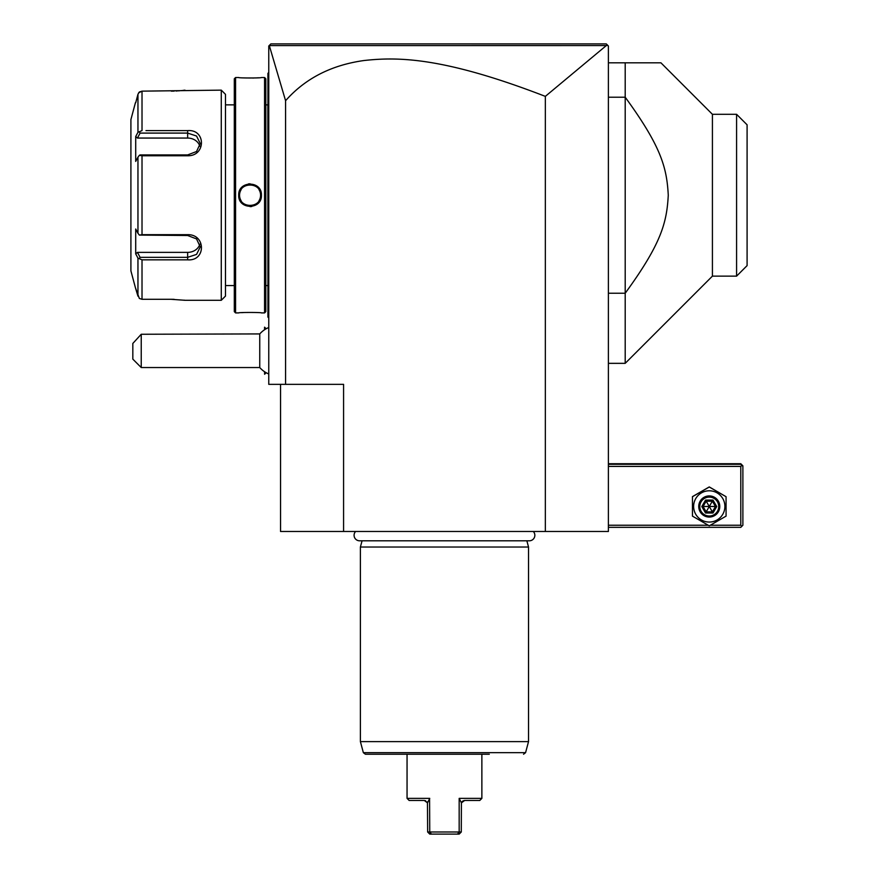 <?xml version="1.0" encoding="UTF-8"?>
<svg xmlns="http://www.w3.org/2000/svg" width="878" height="878" viewBox="0 0 878 878"><rect width="100%" height="100%" fill="white"/><g stroke="black" fill="none" stroke-linecap="round" stroke-linejoin="round"><path stroke-width="1.32" d="M606.314 45.568L545.337 96.371C442.841 56.752 397.229 56.829 363.92 60.538C331.28 65.115 305.171 78.504 285.58 100.718L269.316 45.59L606.314 45.568L607.752 45.371L606.292 43.9L608.388 45.996L608.388 531.475L280.543 531.475L280.543 384.355M545.337 96.371L545.337 531.475M285.58 100.718L285.58 384.355L268.767 384.355L268.767 45.996L270.874 43.9L606.292 43.9M285.58 384.355L343.583 384.355L343.583 531.475M269.776 44.997L270.325 44.449M277.547 43.9L296.38 43.9M317.792 43.9L339.709 43.9M470.18 43.9L508.68 43.9M553.173 43.9L602.165 43.9M259.745 367.542L259.745 333.925L141.237 334.255L141.237 367.542L259.745 367.542A25.221 25.221 0 0 0 268.767 373.984M141.237 334.255L132.83 343.452L132.83 359.135L141.237 367.542M264.607 329.711L264.563 327.198L264.563 329.744M266.166 372.711L264.607 374.269L264.607 371.756M264.607 374.269L264.563 371.723M268.767 189.033L267.933 189.121L267.933 73.324L268.767 72.479M267.933 74.158L268.767 73.324L267.933 74.158M267.933 189.121L267.933 201.314L268.767 201.391M268.767 317.946L267.933 317.112L267.933 201.314M267.933 316.267L268.767 317.112M265.825 104.855L267.845 104.855L267.933 286.426M265.825 285.569L267.845 285.569M265.825 311.646L265.825 78.79L264.563 77.527L261.414 77.527C262.083 78.131 238.059 78.131 238.717 77.527L235.567 77.527L235.567 312.908L238.717 312.908C238.059 312.305 262.072 312.305 261.414 312.908L264.563 312.908L265.825 311.646M252.754 78.054L253.479 78.032M256.365 77.912L258.45 77.78M244.106 312.502L241.691 312.656M250.065 206.648L251.734 206.517M250.065 183.787L248.397 183.908M264.563 312.908L264.563 77.527M238.717 195.212C238.07 180.44 262.083 180.473 261.414 195.212C262.072 209.985 238.048 209.952 238.717 195.212L239.562 195.212C238.904 181.658 261.227 181.658 260.579 195.212C261.227 208.766 238.904 208.766 239.562 195.212A10.503 10.503 0 0 1 239.573 194.576M235.567 77.527L234.305 78.79L234.305 311.646L235.567 312.908M225.481 285.569L234.305 285.569M225.481 104.855L234.305 104.855M145.978 130.602L187.651 130.602C206.089 129.143 205.968 156.185 187.651 155.757L142.017 155.757L142.017 234.678L187.651 234.667C205.968 234.25 206.089 261.293 187.651 259.833L142.017 259.833L142.017 299.288L139.35 298.454L142.017 299.288L170.837 299.288L185.126 300.298L221.278 300.298L225.481 296.095L225.481 94.341L221.278 90.138L142.017 91.147L138.603 92.848M171.386 91.147L174.217 91.082M176.039 91.005L177.389 90.928M178.388 90.862L179.76 90.752M180.945 90.643L181.856 90.544M182.723 90.445L184.962 90.16M184.709 300.232L184.084 300.155M174.173 299.343L171.331 299.288M137.22 256.738L137.956 258.121L142.017 259.833L145.978 259.833M149.82 259.833L170.881 259.833M170.892 130.602L149.82 130.602M221.278 300.298L221.278 90.138M139.35 298.454L135.41 287.688L137.956 296.16L137.956 258.121L135.706 253.885L137.451 252.37L187.651 252.37A12.61 10.92 0 0 0 199.866 244.172M135.41 102.748L130.91 119.562L130.91 270.874L135.41 287.688M136.277 100.586L137.956 94.264L139.35 91.981L142.017 91.147L142.017 130.602L137.956 132.315L137.956 94.264L135.706 102.748M142.017 234.678L139.35 235.084L137.956 233.263L137.956 157.173L135.706 161.409L135.706 136.551L137.451 138.055L140.085 133.094L139.35 131.854M140.085 133.094L187.651 133.094L196.551 136.035L200.261 143.52L196.54 151.51L187.651 154.934L140.085 154.934L139.35 155.34L142.017 155.757M137.956 157.173L139.35 155.34M187.651 234.667L187.651 235.502L139.35 235.084M187.651 235.502L196.54 238.926L200.261 246.916L196.551 254.4L187.651 257.342L140.085 257.342L139.35 258.582M140.085 257.342L137.451 252.37M135.706 253.885L135.706 229.015L137.956 233.263M135.706 136.551L137.956 132.315M137.451 138.055L187.651 138.055A12.61 10.92 180 0 1 199.866 146.264M261.414 195.212L260.579 195.212A10.503 10.503 0 0 0 260.557 194.565M260.492 193.928A10.503 10.503 0 0 0 260.393 193.292M260.261 192.655A10.503 10.503 0 0 0 260.086 192.041M259.866 191.426A10.503 10.503 0 0 0 259.614 190.833M259.328 190.252A10.503 10.503 0 0 0 258.999 189.692M255.871 186.454A10.503 10.503 0 0 0 254.741 185.807M254.159 185.532A10.503 10.503 0 0 0 253.555 185.302M252.941 185.104A10.503 10.503 0 0 0 252.315 184.951M251.679 184.83A10.503 10.503 0 0 0 251.031 184.753M250.395 184.709A10.503 10.503 0 0 0 249.747 184.709M249.1 184.753A10.503 10.503 0 0 0 248.463 184.83M247.826 184.951A10.503 10.503 0 0 0 245.972 185.532M245.39 185.807A10.503 10.503 0 0 0 244.26 186.454M241.132 189.692A10.503 10.503 0 0 0 240.802 190.252M240.517 190.833A10.503 10.503 0 0 0 240.265 191.426M240.045 192.041A10.503 10.503 0 0 0 239.87 192.655M239.738 193.292A10.503 10.503 0 0 0 239.639 193.928M260.579 195.212A10.503 10.503 0 0 1 260.557 195.86M260.492 196.496A10.503 10.503 0 0 1 260.393 197.144M260.261 197.769A10.503 10.503 0 0 1 260.086 198.395M259.866 198.999A10.503 10.503 0 0 1 259.614 199.602M259.328 200.184A10.503 10.503 0 0 1 259.01 200.744M255.871 203.97A10.503 10.503 0 0 1 254.741 204.618M254.159 204.892A10.503 10.503 0 0 1 252.315 205.485M251.679 205.595A10.503 10.503 0 0 1 251.031 205.682M250.395 205.715A10.503 10.503 0 0 1 249.747 205.715M249.1 205.682A10.503 10.503 0 0 1 248.463 205.595M247.826 205.485A10.503 10.503 0 0 1 247.201 205.32M246.575 205.123A10.503 10.503 0 0 1 245.972 204.892M245.39 204.629A10.503 10.503 0 0 1 244.271 203.981M241.132 200.744A10.503 10.503 0 0 1 240.802 200.184M240.517 199.602A10.503 10.503 0 0 1 240.265 198.999M240.056 198.395A10.503 10.503 0 0 1 239.87 197.769M239.738 197.144A10.503 10.503 0 0 1 239.639 196.507M239.573 195.86A10.503 10.503 0 0 1 239.562 195.212M608.388 466.405L740.791 466.405L740.791 525.242L741.844 526.295L740.791 527.338L608.388 527.338M740.791 525.242L710.28 525.242M708.25 525.242L608.388 525.242M740.791 466.405L741.844 465.351L740.791 464.286L608.388 464.286M740.791 464.286L740.791 463.727L608.388 463.727M681.943 464.012L736.587 464.012L681.943 464.012M740.791 463.727L742.887 465.834L742.887 525.231L741.844 526.295M742.887 466.394L741.844 465.351M726.073 496.707L709.27 486.928L692.457 496.63L692.457 516.121L709.27 525.834L726.073 516.121L726.073 496.707L709.27 487.005L692.457 496.707M709.27 490.791A15.628 15.628 180 0 0 693.631 506.43A15.628 15.628 180 0 0 709.27 522.059A15.628 15.628 180 0 0 724.899 506.43A15.628 15.628 180 0 0 709.27 490.791M719.773 506.551L719.773 506.43A10.503 10.503 180 0 0 709.27 495.916A10.503 10.503 180 0 0 698.756 506.43L698.756 506.551A10.503 10.503 0 0 1 709.27 496.037A10.503 10.503 180 0 1 719.773 506.551A10.503 10.503 180 0 1 709.27 517.054A10.503 10.503 0 0 1 698.756 506.551M709.27 516.012A9.46 9.46 0 0 1 699.81 506.551A9.46 9.46 0 0 1 709.27 497.102A9.46 9.46 180 0 1 718.72 506.551A9.46 9.46 180 0 1 709.27 516.012M712.991 513.015L712.376 511.929L715.482 506.551L712.376 501.173L706.164 501.173L703.048 506.551L706.164 511.929L712.376 511.929L709.27 506.474L715.482 506.496L712.376 511.874L706.164 511.874L709.27 506.474L703.048 506.496L706.164 511.874L705.539 513.015L712.991 513.015L716.722 506.551L715.482 506.551L712.376 501.173L712.991 500.098L705.539 500.098L706.164 501.173L712.376 501.173M705.539 500.098L701.807 506.551L703.048 506.551L706.164 501.173M706.164 501.108L709.27 506.474L712.376 501.108M608.388 293.23L625.202 293.23L625.202 363.338L712.42 276.131L712.42 114.305L660.925 62.81L608.388 62.81M608.388 97.206L625.202 97.206L625.202 293.23C661.343 243.645 666.808 222.661 668.268 195.212C666.808 167.764 661.343 146.78 625.202 97.206L625.202 62.81M712.42 276.131L736.587 276.131L736.587 114.305L712.42 114.305M736.587 276.131L747.09 265.617L747.09 124.808L736.587 114.305M355.623 531.475A5.509 5.509 0 0 0 359.585 540.804L529.346 540.804A5.509 5.509 0 0 0 533.308 531.475M526.866 540.804L528.523 547.027L360.397 547.027L360.397 741.625L528.523 741.625L528.523 547.027M362.065 540.804L360.397 547.027M528.523 741.625L525.571 752.676L363.36 752.676L365.391 754.235L489.276 754.235M425.731 800.802L424.293 800.473L427.509 802.854L429.748 798.376L407.052 798.376L407.052 754.235M429.583 798.728L429.748 831.993L427.652 832.004L427.454 802.701M459.172 798.376L461.422 802.854L464.638 800.473L479.772 800.473L481.868 798.376L459.172 798.376L459.172 832.004L457.515 834.1L459.172 834.1L461.279 832.004L429.748 831.993L431.416 834.1L429.748 834.1L427.652 832.004M456.461 831.993L457.01 831.993M427.399 802.547L426.993 801.833M424.293 800.473L409.159 800.473L407.052 798.376M457.515 834.1L431.416 834.1M461.279 832.004L461.411 802.832M464.638 800.473L462.991 800.901M462.41 801.318L461.587 802.426M267.933 96.437L268.767 96.437L267.933 96.437M267.933 180.55L268.767 180.55M267.933 209.886L268.767 209.886M267.933 293.987L268.767 293.987M187.651 130.602L187.651 138.055M187.651 155.757L187.651 154.934M187.651 259.833L187.651 252.37M716.722 506.551L712.991 500.098M701.807 506.551L705.539 513.015M268.767 327.483A25.221 25.221 0 0 0 259.745 333.925M266.166 328.756L264.607 327.198M267.845 104.855L267.933 104.01M608.388 363.338L625.202 363.338M363.36 752.676L360.397 741.625M525.571 752.676L523.54 754.235M481.868 798.376L481.868 754.235"/></g></svg>
